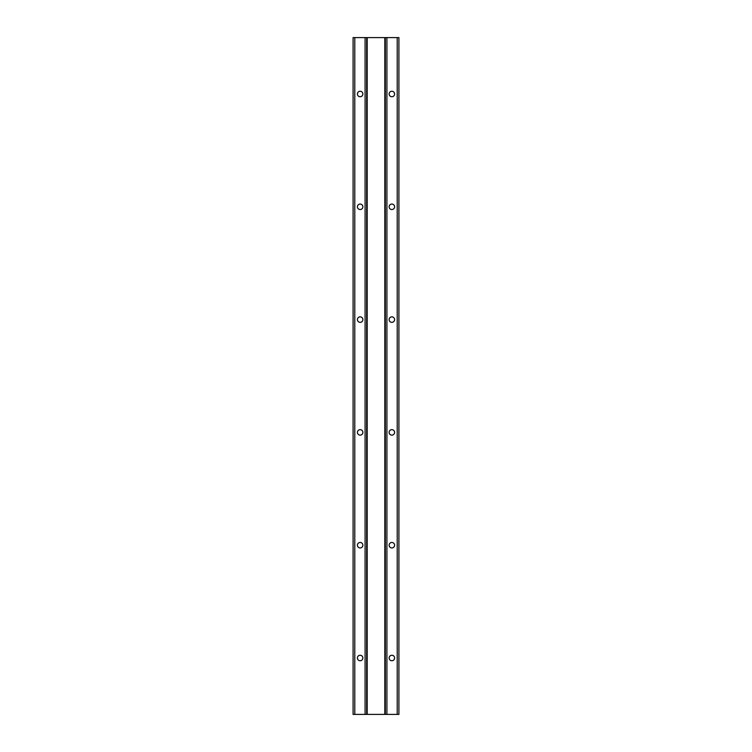 <?xml version="1.0" encoding="UTF-8"?>
<svg xmlns="http://www.w3.org/2000/svg" width="752" height="752" viewBox="0 0 752 752"><rect width="100%" height="100%" fill="white"/><g stroke="black" fill="none" stroke-linecap="round" stroke-linejoin="round"><path stroke-width="1.13" d="M384.817 37.6L398.917 37.6L398.917 714.4L384.817 714.4L384.817 37.6L367.183 37.6L367.183 714.4L353.083 714.4L353.083 37.6L367.183 37.6M384.817 714.4L367.183 714.4M391.867 322.335A2.735 2.735 0 0 1 389.122 319.6A2.735 2.735 0 0 1 391.867 316.865A2.735 2.735 0 0 1 394.603 319.6A2.735 2.735 0 0 1 391.867 322.335M391.867 209.535A2.735 2.735 0 0 1 389.122 206.8A2.735 2.735 0 0 1 391.867 204.065A2.735 2.735 0 0 1 394.603 206.8A2.735 2.735 0 0 1 391.867 209.535M391.867 547.935A2.735 2.735 0 0 1 389.122 545.2A2.735 2.735 0 0 1 391.867 542.465A2.735 2.735 0 0 1 394.603 545.2A2.735 2.735 0 0 1 391.867 547.935M391.867 435.135A2.735 2.735 0 0 1 389.122 432.4A2.735 2.735 0 0 1 391.867 429.665A2.735 2.735 0 0 1 394.603 432.4A2.735 2.735 0 0 1 391.867 435.135M391.867 96.735A2.735 2.735 0 0 1 389.122 94A2.735 2.735 0 0 1 391.867 91.265A2.735 2.735 0 0 1 394.603 94A2.735 2.735 0 0 1 391.867 96.735M360.133 209.535A2.735 2.735 0 0 1 357.407 206.8A2.735 2.735 0 0 1 360.133 204.065A2.735 2.735 0 0 1 362.878 206.8A2.735 2.735 0 0 1 360.133 209.535M360.133 96.735A2.735 2.735 0 0 1 357.407 94A2.735 2.735 0 0 1 360.133 91.265A2.735 2.735 0 0 1 362.878 94A2.735 2.735 0 0 1 360.133 96.735M360.133 435.135A2.735 2.735 0 0 1 357.407 432.4A2.735 2.735 0 0 1 360.133 429.665A2.735 2.735 0 0 1 362.878 432.4A2.735 2.735 0 0 1 360.133 435.135M360.133 322.335A2.735 2.735 0 0 1 357.407 319.6A2.735 2.735 0 0 1 360.133 316.865A2.735 2.735 0 0 1 362.878 319.6A2.735 2.735 0 0 1 360.133 322.335M360.133 547.935A2.735 2.735 0 0 1 357.407 545.2A2.735 2.735 0 0 1 360.133 542.465A2.735 2.735 0 0 1 362.878 545.2A2.735 2.735 0 0 1 360.133 547.935M391.867 660.735A2.735 2.735 0 0 1 389.122 658A2.735 2.735 0 0 1 391.867 655.265A2.735 2.735 0 0 1 394.603 658A2.735 2.735 0 0 1 391.867 660.735M360.133 660.735A2.735 2.735 0 0 1 357.407 658A2.735 2.735 0 0 1 360.133 655.265A2.735 2.735 0 0 1 362.878 658A2.735 2.735 0 0 1 360.133 660.735M385.315 37.6L385.315 714.4M386.913 37.6L386.913 714.4M397.216 37.6L397.216 714.4M354.784 37.6L354.784 714.4M365.087 37.6L365.087 714.4M366.685 37.6L366.685 714.4"/></g></svg>
